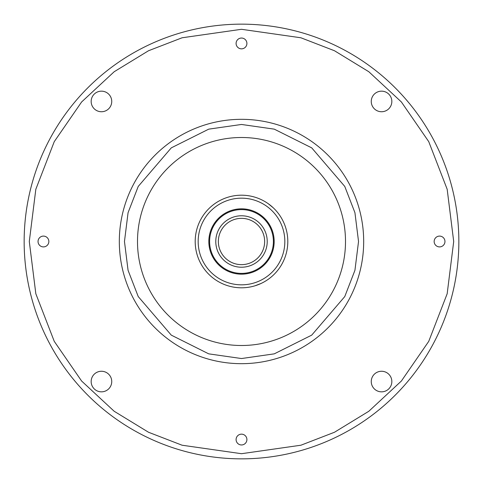 <?xml version="1.0" encoding="UTF-8"?>
<svg xmlns="http://www.w3.org/2000/svg" width="483" height="483" viewBox="0 0 483 483"><rect width="100%" height="100%" fill="white"/><g stroke="black" fill="none" stroke-linecap="round" stroke-linejoin="round"><path stroke-width="0.72" d="M241.5 434.157A5.404 5.404 0 0 0 236.096 439.56A5.404 5.404 0 0 0 241.5 444.958A5.404 5.404 0 0 0 246.904 439.56A5.404 5.404 0 0 0 241.5 434.157M439.56 236.096A5.404 5.404 0 0 0 434.157 241.5A5.404 5.404 0 0 0 439.56 246.904A5.404 5.404 0 0 0 444.958 241.5A5.404 5.404 0 0 0 439.56 236.096M241.5 38.042A5.404 5.404 0 0 0 236.096 43.44A5.404 5.404 0 0 0 241.5 48.843A5.404 5.404 0 0 0 246.904 43.44A5.404 5.404 0 0 0 241.5 38.042M43.44 236.096A5.404 5.404 0 0 0 38.042 241.5A5.404 5.404 0 0 0 43.44 246.904A5.404 5.404 0 0 0 48.843 241.5A5.404 5.404 0 0 0 43.44 236.096M101.454 371.258A10.288 10.288 0 0 0 91.16 381.546A10.288 10.288 0 0 0 101.454 391.84A10.288 10.288 0 0 0 111.742 381.546A10.288 10.288 0 0 0 101.454 371.258M381.546 371.258A10.288 10.288 0 0 0 371.258 381.546A10.288 10.288 0 0 0 381.546 391.84A10.288 10.288 0 0 0 391.84 381.546A10.288 10.288 0 0 0 381.546 371.258M381.546 91.16A10.288 10.288 0 0 0 371.258 101.454A10.288 10.288 0 0 0 381.546 111.742A10.288 10.288 0 0 0 391.84 101.454A10.288 10.288 0 0 0 381.546 91.16M101.454 91.16A10.288 10.288 0 0 0 91.16 101.454A10.288 10.288 0 0 0 101.454 111.742A10.288 10.288 0 0 0 111.742 101.454A10.288 10.288 0 0 0 101.454 91.16M345.502 241.5A104.002 104.002 0 0 1 241.5 345.502A104.002 104.002 0 0 1 137.498 241.5A104.002 104.002 0 0 1 241.5 137.498A104.002 104.002 0 0 1 345.502 241.5M254.909 285.815L260.917 283.533M195.198 241.5A46.302 46.302 0 0 0 241.5 287.802A46.302 46.302 0 0 0 287.802 241.5A46.302 46.302 0 0 0 241.5 195.198A46.302 46.302 0 0 0 195.198 241.5M198.169 241.5A43.331 43.331 0 0 0 241.5 284.831A43.331 43.331 0 0 0 284.831 241.5A43.331 43.331 0 0 0 241.5 198.169A43.331 43.331 0 0 0 198.169 241.5M208.831 241.5A32.669 32.669 0 0 0 241.5 274.169A32.669 32.669 0 0 0 274.169 241.5A32.669 32.669 0 0 0 241.5 208.831A32.669 32.669 0 0 0 208.831 241.5M209.604 241.5A31.896 31.896 0 0 0 241.5 273.396A31.896 31.896 0 0 0 273.396 241.5A31.896 31.896 0 0 0 241.5 209.604A31.896 31.896 0 0 0 209.604 241.5M215.78 241.5A25.72 25.72 0 0 0 241.5 267.22A25.72 25.72 0 0 0 267.22 241.5A25.72 25.72 0 0 0 241.5 215.78A25.72 25.72 0 0 0 215.78 241.5M218.352 241.5A23.148 23.148 0 0 0 241.5 264.648A23.148 23.148 0 0 0 264.648 241.5A23.148 23.148 0 0 0 241.5 218.352A23.148 23.148 0 0 0 218.352 241.5M241.5 453.706L300.915 445.217L334.49 432.249L368.825 411.262L401.379 381.033L428.741 341.36L447.173 293.736L453.706 241.5L447.173 189.264L428.741 141.64L401.379 101.967L368.825 71.738L334.49 50.751L300.915 37.783L241.5 29.294L182.085 37.783L148.51 50.751L114.175 71.738L81.621 101.967L54.259 141.64L35.827 189.264L29.294 241.5L35.827 293.736L54.259 341.36L81.621 381.033L114.175 411.262L148.51 432.249L182.085 445.217L241.5 453.706M241.5 24.15A217.35 217.35 0 0 0 24.15 241.5A217.35 217.35 0 0 0 241.5 458.85A217.35 217.35 0 0 0 458.85 241.5A217.35 217.35 0 0 0 241.5 24.15A217.35 217.35 0 0 0 24.15 241.5A217.35 217.35 0 0 0 241.5 458.85A217.35 217.35 0 0 0 458.85 241.5A217.35 217.35 0 0 0 241.5 24.15M241.5 119.319A122.181 122.181 0 0 0 119.319 241.5A122.181 122.181 0 0 0 241.5 363.681A122.181 122.181 0 0 0 363.681 241.5A122.181 122.181 0 0 0 241.5 119.319A122.181 122.181 0 0 0 119.319 241.5A122.181 122.181 0 0 0 241.5 363.681A122.181 122.181 0 0 0 363.681 241.5A122.181 122.181 0 0 0 241.5 119.319M268.192 203.669L273.173 207.732M241.5 358.537L208.728 353.852L171.278 335.13L138.235 296.574L128.067 270.311L124.463 241.5L128.067 212.689L138.235 186.426L171.278 147.87L208.728 129.148L241.5 124.463L274.272 129.148L311.722 147.87L344.765 186.426L354.933 212.689L358.537 241.5L354.933 270.311L344.765 296.574L311.722 335.13L274.272 353.852L241.5 358.537"/></g></svg>
